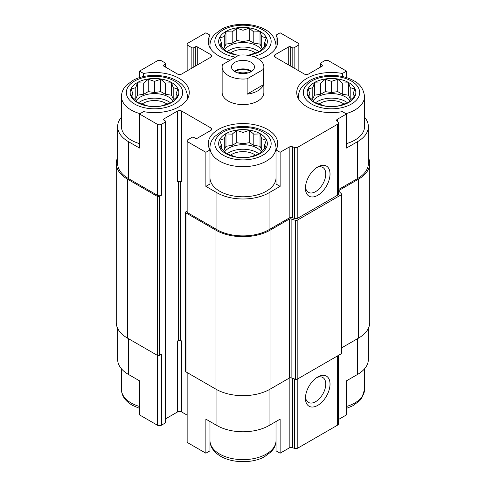 <?xml version="1.0" encoding="UTF-8"?>
<svg xmlns="http://www.w3.org/2000/svg" width="486" height="486" viewBox="0 0 486 486"><rect width="100%" height="100%" fill="white"/><g stroke="black" fill="none" stroke-linecap="round" stroke-linejoin="round"><path stroke-width="0.73" d="M315.438 102.88A19.817 11.439 180 0 1 347.563 102.88M349.829 100.687A19.817 11.439 0 0 0 345.516 96.951A19.817 11.439 0 0 0 313.172 100.687M226.938 153.977A19.817 11.439 180 0 1 259.062 153.977M261.328 151.784A19.817 11.439 0 0 0 257.015 148.042A19.817 11.439 0 0 0 224.672 151.784M138.437 102.88A19.817 11.439 180 0 1 170.562 102.88M172.828 100.687A19.817 11.439 0 0 0 168.508 96.951A19.817 11.439 0 0 0 136.171 100.687M226.938 51.783A19.817 11.439 180 0 1 259.062 51.783M261.328 49.59A19.817 11.439 0 0 0 257.015 45.854A19.817 11.439 0 0 0 224.672 49.59M298.872 99.478A33.03 19.069 180 0 1 298.471 96.52C298.501 93.476 299.4 90.627 301.18 87.966L303.258 85.378L310.202 80.233C321.756 73.884 340.911 73.72 352.933 80.299C359.78 83.513 363.643 88.92 364.53 96.52L364.53 126.615A33.03 19.069 180 0 1 346.5 143.601M338.475 189.583L357.562 178.562L357.562 141.657L346.5 148.042L346.5 113.979L342.393 111.61A34.767 20.072 180 0 1 296.733 92.547A34.767 20.072 180 0 1 342.393 73.483L346.5 71.114L328.554 60.756A2.782 1.604 0 0 0 324.618 60.756L320.687 63.028A1.391 0.802 0 0 0 320.28 63.593A1.391 0.802 0 0 0 320.687 64.158L322.157 65.015A1.391 0.802 0 0 1 322.57 65.58A1.391 0.802 0 0 1 322.157 66.151L308.391 74.097A2.782 1.604 0 0 1 304.461 74.097L274.961 57.062L274.961 54.79A2.782 1.604 0 0 0 274.147 55.926A2.782 1.604 0 0 0 274.961 57.062M357.562 141.657A36.851 21.275 0 0 0 368.358 126.615A36.851 21.275 0 0 0 364.53 117.175M368.358 328.384L368.358 359.385A36.851 21.275 0 0 1 357.562 374.433L346.5 380.817L346.5 414.886L338.475 419.515M342.393 73.483L342.393 76.533M346.5 77.62L346.5 71.114M290.695 66.151L290.695 46.844L292.165 47.695A1.391 0.802 0 0 0 294.133 47.695L298.07 45.423A2.782 1.604 0 0 0 298.884 44.293A2.782 1.604 0 0 0 298.07 43.157L280.124 32.793L276.018 35.162L276.018 44.846M230.303 60.136A34.767 20.072 180 0 1 208.233 41.45A34.767 20.072 180 0 1 209.982 35.162L205.876 32.793L187.93 43.157A2.782 1.604 0 0 0 187.116 44.293A2.782 1.604 0 0 0 187.93 45.423L191.867 47.695A1.391 0.802 0 0 0 193.835 47.695L195.305 46.844A1.391 0.802 0 0 1 197.273 46.844L211.039 54.79A2.782 1.604 0 0 1 211.853 55.926A2.782 1.604 0 0 1 211.039 57.062L181.539 74.097A2.782 1.604 0 0 1 177.609 74.097L163.843 66.151L163.843 65.015A1.391 0.802 0 0 0 163.43 65.58A1.391 0.802 0 0 0 163.843 66.151M209.982 35.162L209.982 44.846M276.018 178.216A33.03 19.069 180 0 1 255.235 195.421A33.03 19.069 180 0 1 219.648 191.192A33.03 19.069 180 0 1 209.982 178.216M276.018 149.931L276.018 184L280.124 186.369L269.062 192.754A36.851 21.275 0 0 1 216.938 192.754L205.876 186.369L209.982 184L209.982 149.931A34.767 20.072 180 0 1 208.233 143.643A34.767 20.072 180 0 1 243 123.572A34.767 20.072 180 0 1 277.767 143.643A34.767 20.072 180 0 1 276.018 149.931L280.124 152.3L280.124 186.369M121.47 117.175A36.851 21.275 0 0 0 117.642 126.615A36.851 21.275 0 0 0 128.438 141.657L139.5 148.042L139.5 113.979L157.446 124.343A2.782 1.604 0 0 0 161.382 124.343L165.313 122.071A1.391 0.802 0 0 0 165.72 121.5A1.391 0.802 0 0 0 165.313 120.935L163.843 120.085L163.843 118.949A1.391 0.802 0 0 0 163.43 119.513A1.391 0.802 0 0 0 163.843 120.085M139.5 143.601A33.03 19.069 180 0 1 131.141 140.096A33.03 19.069 180 0 1 121.47 126.615L121.47 96.52C121.494 93.476 122.399 90.627 124.179 87.966L126.251 85.378L133.2 80.233C144.755 73.884 163.904 73.72 175.926 80.299C182.772 83.513 186.642 88.92 187.529 96.52A33.03 19.069 180 0 1 187.128 99.478M205.876 186.369L205.876 152.3L209.982 149.931M209.982 421.514L209.982 450.838L205.876 453.207L205.876 419.145L216.938 425.529A36.851 21.275 0 0 0 269.062 425.529L269.062 389.742M276.018 421.514L276.018 450.838L280.124 453.207L280.124 419.145L269.062 425.529M117.642 328.384L117.642 359.385A36.851 21.275 0 0 0 128.438 374.433L139.5 380.817L139.5 414.886L157.446 425.244A2.782 1.604 0 0 0 161.382 425.244L165.313 422.972A1.391 0.802 0 0 0 165.72 422.407L165.72 121.5M139.5 77.62L139.5 71.114L143.607 73.483A34.767 20.072 180 0 1 189.267 92.547A34.767 20.072 180 0 1 143.607 111.61L139.5 113.979M143.607 73.483L143.607 76.533M163.843 118.949L177.609 110.996L177.609 181.964A2.782 1.604 0 0 1 181.539 181.964L181.539 110.996L211.039 128.031A2.782 1.604 0 0 1 211.853 129.167A2.782 1.604 0 0 1 211.039 130.303L197.273 138.249A1.391 0.802 0 0 1 195.305 138.249L193.835 137.398A1.391 0.802 0 0 0 191.867 137.398L187.93 139.67A2.782 1.604 0 0 0 187.116 140.806A2.782 1.604 0 0 0 187.93 141.942L205.876 152.3M187.116 140.806L187.116 211.775A2.782 1.604 0 0 0 187.93 212.911L216.938 229.659A36.851 21.275 0 0 0 269.062 229.659L289.182 218.038L289.182 147.07L280.124 152.3M337.436 121.591L337.436 119.21L346.5 113.979M357.562 178.562A36.851 21.275 0 0 0 368.358 163.515L368.358 126.615M163.843 65.015L165.313 64.158A1.391 0.802 0 0 0 165.72 63.593A1.391 0.802 0 0 0 165.313 63.028L161.382 60.756A2.782 1.604 0 0 0 157.446 60.756L139.5 71.114M117.642 126.615L117.642 163.515A36.851 21.275 0 0 0 128.438 178.562L157.446 195.311A2.782 1.604 0 0 0 161.382 195.311L161.382 124.343M263.862 67.001L263.862 92.547A20.862 12.041 180 0 1 250.983 103.676A20.862 12.041 180 0 1 228.25 101.064A20.862 12.041 180 0 1 222.138 92.547L222.138 67.001A20.862 12.041 180 0 1 222.552 64.608L238.863 55.197A20.862 12.041 180 0 1 257.75 58.484A20.862 12.041 180 0 1 263.862 67.001A20.862 12.041 180 0 1 263.448 69.389L247.137 78.805A20.862 12.041 180 0 1 222.138 67.001M274.961 54.79L288.727 46.844A1.391 0.802 0 0 1 290.695 46.844M276.018 35.162A34.767 20.072 180 0 1 277.767 41.45A34.767 20.072 180 0 1 259.002 59.274M181.539 110.996A2.782 1.604 0 0 0 177.609 110.996M289.182 218.038A2.782 1.604 0 0 1 292.542 217.783L292.542 146.815A2.782 1.604 0 0 0 289.182 147.07M292.542 146.815L294.455 147.452A2.782 1.604 0 0 0 297.815 147.197L337.655 124.191A2.782 1.604 0 0 0 338.475 123.055A2.782 1.604 0 0 0 338.098 122.253L336.992 121.148A2.782 1.604 0 0 1 336.622 120.346A2.782 1.604 0 0 1 337.436 119.21M117.642 157.616A38.242 22.083 0 0 0 116.257 163.515L116.257 322.485A38.242 22.083 0 0 0 127.454 338.098L157.446 355.412A1.391 0.802 0 0 0 159.414 355.412L161.382 354.276L161.382 425.244M292.542 217.783L294.455 218.421A2.782 1.604 0 0 0 297.815 218.165L337.655 195.159A2.782 1.604 0 0 0 338.475 194.023L338.475 123.055M317.735 195.311A17.381 10.036 120 0 0 330.024 174.018A17.381 10.036 120 0 0 317.735 166.923A17.381 10.036 120 0 0 305.445 188.21A17.381 10.036 120 0 0 317.735 195.311M116.257 163.515A38.242 22.083 0 0 0 127.454 179.127L157.446 196.447A1.391 0.802 0 0 0 159.414 196.447L161.382 195.311M165.72 418.768L177.609 411.903L177.609 340.935L178.593 340.37L178.593 181.6M178.593 340.37A1.391 0.802 0 0 1 180.555 340.37L181.539 340.935A2.782 1.604 0 0 0 177.609 340.935M177.609 411.903A2.782 1.604 0 0 1 181.539 411.903L187.116 415.123M187.116 211.106L185.968 211.775A1.391 0.802 0 0 0 185.561 212.339A1.391 0.802 0 0 0 185.968 212.911L215.96 230.224A38.242 22.083 0 0 0 270.04 230.224L289.449 219.022A1.391 0.802 0 0 1 291.126 218.894L295.512 220.358A1.391 0.802 0 0 0 297.189 220.231L341.233 194.801A1.391 0.802 0 0 0 341.64 194.236A1.391 0.802 0 0 0 341.451 193.835L338.918 191.302A1.391 0.802 0 0 1 338.73 190.901A1.391 0.802 0 0 1 339.143 190.33L358.547 179.127A38.242 22.083 0 0 0 369.743 163.515A38.242 22.083 0 0 0 368.358 157.616M185.561 212.339L185.561 371.31A1.391 0.802 0 0 0 185.968 371.875L215.96 389.195A38.242 22.083 0 0 0 270.04 389.195L289.449 377.993L289.449 219.022M341.64 194.236L341.64 353.201A1.391 0.802 0 0 1 341.233 353.772L297.189 379.195A1.391 0.802 0 0 1 295.512 379.323L291.126 377.865A1.391 0.802 0 0 0 289.449 377.993M341.64 347.861L358.547 338.098A38.242 22.083 0 0 0 369.743 322.485L369.743 163.515M187.116 372.543L187.116 441.707A2.782 1.604 0 0 0 187.93 442.843L205.876 453.207M280.124 453.207L289.182 447.977L289.182 378.144M338.475 355.363L338.475 423.962A2.782 1.604 0 0 1 337.655 425.098L297.815 448.104A2.782 1.604 0 0 1 294.455 448.359L292.542 447.721A2.782 1.604 0 0 0 289.182 447.977M317.735 405.373A17.381 10.036 120 0 0 330.024 384.086A17.381 10.036 120 0 0 317.735 376.984A17.381 10.036 120 0 0 305.445 398.277A17.381 10.036 120 0 0 317.735 405.373M305.494 186.897A14.373 8.298 120 0 0 308.422 192.335A14.373 8.298 120 0 0 315.608 191.624A14.373 8.298 120 0 0 324.994 178.957A14.373 8.298 120 0 0 322.795 167.439A14.373 8.298 120 0 0 316.617 167.621M305.494 396.959A14.373 8.298 120 0 0 308.422 402.396A14.373 8.298 120 0 0 315.608 401.685A14.373 8.298 120 0 0 324.994 389.019A14.373 8.298 120 0 0 322.795 377.507A14.373 8.298 120 0 0 316.617 377.689M137.289 102.485A24.336 14.051 180 0 1 148.2 78.975A24.336 14.051 180 0 1 178.004 96.185A24.336 14.051 180 0 1 137.289 102.485M135.794 87.608L131.232 89.066L132.903 93.841L131.232 96.264L135.794 100.073L137.465 102.497L148.266 106.1L160.732 106.1L165.295 104.636L171.528 102.497L173.198 100.073L177.767 96.264L176.096 93.841L177.767 89.066L173.198 87.608L171.528 82.833L165.295 83.039L160.732 79.23L154.499 81.369L148.266 79.23L143.698 83.039L137.465 82.833L135.794 87.608L135.794 98.804L134.853 99.351M142.015 104.132A15.643 9.034 180 0 1 166.977 104.132M225.79 153.582A24.336 14.051 180 0 1 236.7 130.072A24.336 14.051 180 0 1 266.51 147.282A24.336 14.051 180 0 1 225.79 153.582M224.295 138.704L219.733 140.162L221.403 144.937L219.733 147.361L224.295 151.17L225.966 153.594L236.767 157.197L249.233 157.197L253.795 155.733L260.034 153.594L261.705 151.17L266.267 147.361L264.597 144.937L266.267 140.162L261.705 138.704L260.034 133.929L253.795 134.136L249.233 130.327L243 132.465L236.767 130.327L232.205 134.136L225.966 133.929L224.295 138.704L224.295 149.901L223.353 150.447M230.516 155.228A15.643 9.034 180 0 1 255.484 155.228M238.711 55.283A24.336 14.051 180 0 1 225.79 51.388A24.336 14.051 180 0 1 229.526 29.749A24.336 14.051 180 0 1 265.526 36.134A24.336 14.051 180 0 1 247.587 55.252M314.296 102.485A24.336 14.051 180 0 1 325.201 78.975A24.336 14.051 180 0 1 355.011 96.185A24.336 14.051 180 0 1 314.296 102.485M246.882 55.167L249.233 55.003L260.034 51.401L261.705 48.977L266.267 45.168L264.597 42.744L266.267 37.969L261.705 36.511L260.034 31.736L253.795 31.948L249.233 28.139L243 30.278L236.767 28.139L232.205 31.948L225.966 31.736L224.295 36.511L219.733 37.969L221.403 42.744L219.733 45.168L224.295 48.977L225.966 51.401L236.767 55.003L239.118 55.167M230.516 53.041A15.643 9.034 180 0 1 255.484 53.041M312.802 87.608L308.233 89.066L309.904 93.841L308.233 96.264L312.802 100.073L314.472 102.497L325.268 106.1L337.734 106.1L342.302 104.636L348.535 102.497L350.206 100.073L354.768 96.264L353.097 93.841L354.768 89.066L350.206 87.608L348.535 82.833L342.302 83.039L337.734 79.23L331.501 81.369L325.268 79.23L320.705 83.039L314.472 82.833L312.802 87.608L312.802 98.804L311.854 99.351M319.023 104.132A15.643 9.034 180 0 1 343.985 104.132M264.597 46.644L264.597 42.744M262.647 48.254L261.705 47.707L261.705 36.511M261.705 47.707L260.034 44.111L260.034 31.736M260.034 44.111L253.795 43.145L253.795 31.948M253.795 43.145L249.233 40.508L249.233 28.139M249.233 40.508L243 41.474L243 30.278M243 41.474L236.767 40.508L236.767 28.139M236.767 40.508L232.205 43.145L232.205 31.948M232.205 43.145L225.966 44.111L225.966 31.736M225.966 44.111L224.295 47.707L224.295 36.511M224.295 47.707L223.353 48.254M221.403 46.65L221.403 42.744M176.096 97.741L176.096 93.841M174.146 99.351L173.198 98.804L173.198 87.608M173.198 98.804L171.528 95.207L171.528 82.833M171.528 95.207L165.295 94.241L165.295 83.039M165.295 94.241L160.732 91.605L160.732 79.23M160.732 91.605L154.499 92.571L154.499 81.369M154.499 92.571L148.266 91.605L148.266 79.23M148.266 91.605L143.698 94.241L143.698 83.039M143.698 94.241L137.465 95.207L137.465 82.833M137.465 95.207L135.794 98.804M132.903 97.741L132.903 93.841M264.597 148.838L264.597 144.937M262.647 150.447L261.705 149.901L261.705 138.704M261.705 149.901L260.034 146.298L260.034 133.929M260.034 146.298L253.795 145.338L253.795 134.136M253.795 145.338L249.233 142.702L249.233 130.327M249.233 142.702L243 143.668L243 132.465M243 143.668L236.767 142.702L236.767 130.327M236.767 142.702L232.205 145.338L232.205 134.136M232.205 145.338L225.966 146.298L225.966 133.929M225.966 146.298L224.295 149.901M221.403 148.838L221.403 144.937M353.097 97.741L353.097 93.841M351.147 99.351L350.206 98.804L350.206 87.608M350.206 98.804L348.535 95.207L348.535 82.833M348.535 95.207L342.302 94.241L342.302 83.039M342.302 94.241L337.734 91.605L337.734 79.23M337.734 91.605L331.501 92.571L331.501 81.369M331.501 92.571L325.268 91.605L325.268 79.23M325.268 91.605L320.705 94.241L320.705 83.039M320.705 94.241L314.472 95.207L314.472 82.833M314.472 95.207L312.802 98.804M309.904 97.741L309.904 93.841M251.11 71.685A11.476 6.622 180 0 1 238.608 73.119A11.476 6.622 180 0 1 231.524 67.001A11.476 6.622 180 0 1 243 60.373A11.476 6.622 180 0 1 254.476 67.001A11.476 6.622 180 0 1 251.11 71.685M263.448 69.389L263.448 84.716A20.862 12.041 180 0 1 247.137 94.132L247.137 78.805M263.448 84.716L247.137 94.132M234.209 71.26A11.476 6.622 180 0 1 251.791 71.26M234.926 71.703A10.431 6.02 180 0 1 251.074 71.703M238.128 72.997A8.548 4.933 180 0 1 247.872 72.997M216.938 229.659L216.938 192.754M187.93 212.911L187.93 141.942M269.062 229.659L269.062 192.754M128.438 178.562L128.438 141.657M157.446 195.311L157.446 124.343M294.455 218.421L294.455 147.452M297.815 218.165L297.815 147.197M337.655 195.159L337.655 124.191M320.687 67.001L320.687 64.158M322.157 66.151L322.157 65.015M288.727 65.015L288.727 46.844M292.165 67.001L292.165 47.695M294.133 68.137L294.133 47.695M298.07 70.403L298.07 45.423M187.93 70.403L187.93 45.423M191.867 68.137L191.867 47.695M193.835 67.001L193.835 47.695M195.305 66.151L195.305 46.844M197.273 65.015L197.273 46.844M211.039 57.062L211.039 54.79M165.313 67.001L165.313 64.158M159.414 355.412L159.414 196.447M165.313 422.972L165.313 122.071M180.555 340.37L180.555 181.6M181.539 411.903L181.539 340.935M211.039 130.303L211.039 128.031M185.968 371.875L185.968 212.911M215.96 389.195L215.96 230.224M270.04 389.195L270.04 230.224M291.126 377.865L291.126 218.894M295.512 379.323L295.512 220.358M297.189 379.195L297.189 220.231M341.233 353.772L341.233 194.801M339.143 191.52L339.143 190.33M358.547 338.098L358.547 179.127M127.454 338.098L127.454 179.127M157.446 425.244L157.446 196.447M216.938 425.529L216.938 389.742M187.93 442.843L187.93 373.011M292.542 447.721L292.542 378.333M294.455 448.359L294.455 378.971M297.815 448.104L297.815 378.837M337.655 425.098L337.655 355.831M357.562 374.433L357.562 338.663M128.438 374.433L128.438 338.663M134.586 104.047A28.164 16.257 180 0 1 147.209 76.843A28.164 16.257 180 0 1 181.697 96.757A28.164 16.257 180 0 1 134.586 104.047M140.041 113.669A33.03 19.069 180 0 1 131.141 110.006A33.03 19.069 180 0 1 121.47 96.52M223.086 155.143A28.164 16.257 180 0 1 235.71 127.94A28.164 16.257 180 0 1 270.204 147.853A28.164 16.257 180 0 1 223.086 155.143M219.648 161.103A33.03 19.069 180 0 1 209.97 147.616C209.995 144.573 210.9 141.724 212.68 139.063L214.757 136.475L221.701 131.329C233.256 124.981 252.404 124.817 264.433 131.396C271.279 134.61 275.143 140.017 276.03 147.616A33.03 19.069 180 0 1 255.642 165.234A33.03 19.069 180 0 1 219.648 161.103M139.5 406.466A33.03 19.069 180 0 1 131.141 402.961A33.03 19.069 180 0 1 121.47 389.48C121.579 395.719 125.139 400.956 132.149 405.19L139.5 408.38M276.018 441.081A33.03 19.069 180 0 1 255.235 458.286A33.03 19.069 180 0 1 219.648 454.058A33.03 19.069 180 0 1 209.982 441.081M235.516 57.123A28.164 16.257 180 0 1 223.086 52.95A28.164 16.257 180 0 1 225.966 28.504A28.164 16.257 180 0 1 267.519 33.455A28.164 16.257 180 0 1 253.4 56.558M210.371 48.381A33.03 19.069 180 0 1 209.97 45.423C209.995 42.379 210.9 39.53 212.68 36.869L214.757 34.281L221.701 29.136C233.256 22.787 252.404 22.623 264.433 29.203C271.279 32.416 275.143 37.823 276.03 45.423A33.03 19.069 180 0 1 275.629 48.381M311.587 104.047A28.164 16.257 180 0 1 324.211 76.843A28.164 16.257 180 0 1 358.704 96.757A28.164 16.257 180 0 1 311.587 104.047M364.53 96.52A33.03 19.069 180 0 1 345.959 113.669M364.53 368.825L364.53 389.48A33.03 19.069 180 0 1 346.5 406.466M320.28 67.232L320.28 63.593M298.884 70.877L298.884 44.293M187.116 70.877L187.116 44.293M165.72 67.232L165.72 63.593M187.529 96.52L187.529 98.816M209.97 147.616L209.97 149.913M276.03 147.616L276.03 149.913M121.47 368.825L121.47 389.48M209.97 440.577C210.08 446.816 213.64 452.053 220.656 456.287C233.201 463.583 253.054 463.164 264.299 456.864L271.243 451.719L273.32 449.131C275.1 446.47 276.005 443.621 276.03 440.577M209.97 45.423L209.97 47.719M276.03 45.423L276.03 47.719M298.471 96.52L298.471 98.816M364.53 389.48L361.821 398.034L359.749 400.622L352.8 405.767L346.5 408.38"/></g></svg>
